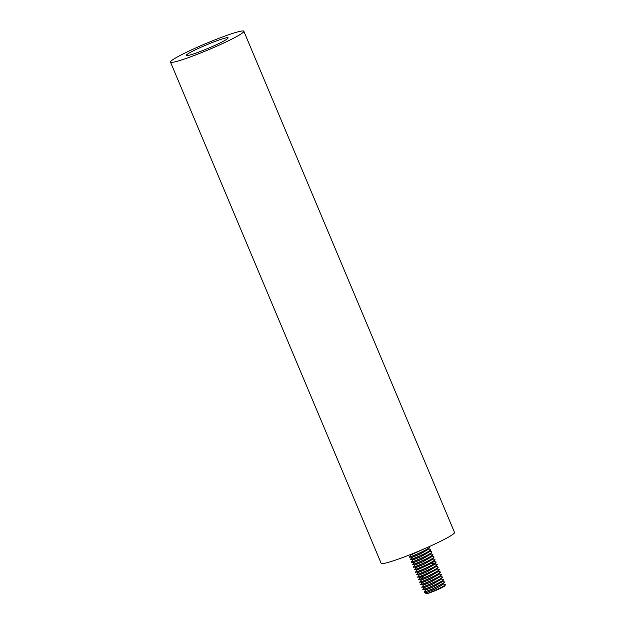 <?xml version="1.0" encoding="UTF-8"?>
<svg xmlns="http://www.w3.org/2000/svg" width="625" height="625" viewBox="0 0 625 625"><rect width="100%" height="100%" fill="white"/><g stroke="black" fill="none" stroke-linecap="round" stroke-linejoin="round"><path stroke-width="0.94" d="M174.305 58.734A39.789 3.375 -22.8 0 0 170.477 62.086A39.789 3.375 -22.8 0 0 199.391 53.477A39.789 3.375 -22.8 0 0 240.008 34.609A39.789 3.375 157.2 0 0 243.836 31.25A39.789 3.375 157.2 0 0 214.922 39.859A39.789 3.375 157.2 0 0 174.305 58.734M188.383 53.562A22.734 1.93 -22.8 0 0 186.195 55.477A22.734 1.93 -22.8 0 0 202.719 50.562A22.734 1.93 -22.8 0 0 225.93 39.773A22.734 1.93 -22.8 0 0 228.117 37.859A22.734 1.93 -22.8 0 0 211.594 42.773A22.734 1.93 -22.8 0 0 188.383 53.562M170.477 62.086L381.164 563.297A39.789 3.375 -22.8 0 0 410.078 554.688A39.789 3.375 -22.8 0 0 450.695 535.812A39.789 3.375 157.2 0 0 454.523 532.453L243.836 31.25M429.336 546.711L429.758 546.891L428.75 548.047C423.477 551.969 403.719 559.711 410.508 556.188M428.188 549.367L419.727 554.281L411.961 557.422L409.375 556.867M430.375 549.211L430.813 549.391L429.805 550.555C424.523 554.477 404.766 562.211 411.555 558.695M429.234 551.883L420.773 556.789L413.016 559.93L410.414 559.391M431.484 551.727L431.867 551.898L430.859 553.055C425.586 556.984 405.82 564.719 412.609 561.203M424.992 548.477L410.914 554.922L409.82 554.789M410.562 556.336C403.773 559.852 423.531 552.109 428.812 548.188L429.758 546.891M411.617 558.836C404.828 562.359 424.586 554.617 429.867 550.695L430.813 549.391M415.836 568.867C409.641 572.039 426.055 565.797 432.938 561.477L434.016 560.578C428.742 564.5 408.984 572.234 415.773 568.719M413.586 566.891L416.18 567.445L423.945 564.297L432.367 559.445L433.914 557.422L432.961 558.07C427.688 561.992 407.93 569.734 414.719 566.219M414.781 566.359C407.992 569.875 427.75 562.133 433.023 558.211L433.914 557.422M414.055 562.398L412.547 564.609L415.125 564.945L422.883 561.797L431.305 556.945L432.852 554.93L432.922 554.406L431.914 555.562C426.633 559.484 406.875 567.227 413.664 563.711M413.727 563.852C406.938 567.367 426.695 559.633 431.969 555.703L432.852 554.93M412.672 561.344C405.883 564.859 425.641 557.125 430.914 553.203L431.867 551.898M430.297 554.375L421.828 559.289L414.07 562.438L411.547 562.125M433.453 561.898L431.82 563.203L417.234 569.953L414.633 569.406M434.508 564.406L426.047 569.312L418.289 572.461L415.695 571.906M435.555 566.914L427.086 571.828L419.336 574.969L416.734 574.422M418.992 576.383C416.984 577.469 417.594 577.422 420.82 576.242C427.234 573.742 432.711 571.07 437.234 568.234L438.125 567.445L436.578 569.461L422.758 576.68L420.391 577.477L417.789 576.922M438.125 567.445L437.18 568.094C431.906 572.016 412.141 579.758 418.93 576.242M417.938 573.875C411.148 577.391 430.914 569.656 436.188 565.727L437.195 564.57L436.125 565.586C430.852 569.508 411.086 577.25 417.883 573.734M416.883 571.367C410.094 574.883 429.859 567.148 435.133 563.227L436.078 561.922L433.93 563.836C427.047 568.156 410.633 574.406 416.828 571.227M436.695 564.25L437.133 564.43M438.789 569.258L439.242 569.445L438.234 570.602C433.703 573.438 428.227 576.102 421.812 578.602C418.586 579.789 417.977 579.836 419.984 578.742M434.578 559.234L435.023 559.422M433.203 561.445L436.078 561.922M432.492 554.227L432.922 554.406M433.57 556.734L433.977 556.914M420.047 578.891C413.258 582.406 433.016 574.664 438.289 570.742L439.172 569.961L437.625 571.977L429.195 576.836L421.445 579.977L418.867 579.648L420.375 577.43M421.102 581.391C414.313 584.906 434.07 577.172 439.344 573.25L440.234 572.461L438.688 574.477L430.266 579.336L422.5 582.484L419.906 581.93M439.781 576.93L431.297 581.852L423.555 584.992L420.914 584.516L422.484 582.445M422.156 583.898C415.359 587.414 435.125 579.68 440.398 575.758L441.352 574.453L440.336 575.609C435.062 579.539 415.305 587.273 422.094 583.758M440.234 572.461L440.297 571.945L439.281 573.102C434.008 577.031 414.25 584.766 421.039 581.25M439.172 569.961L439.242 569.445M439.898 571.773L440.297 571.945M440.898 574.273L441.352 574.453M439.531 576.484L442.398 576.961L441.391 578.117C436.117 582.039 416.359 589.781 423.148 586.266M440.828 579.445L432.367 584.352L424.609 587.5L422 586.953M423.203 586.406C416.414 589.922 436.18 582.18 441.453 578.258L442.398 576.961M441.883 581.945L433.406 586.859L425.656 590L423.055 589.461M426.719 592.508L424.188 592.203L432.594 589.008L444.445 582.484L442.898 584.5L434.484 589.359L426.695 592.508M424.188 592.203L432.117 589.047L443.5 583.133L444.508 581.969L444.07 581.789M444.445 582.484L444.508 581.969M424.258 588.914C417.469 592.43 437.227 584.688 442.508 580.766L443.516 579.609L442.445 580.625C437.172 584.547 417.406 592.289 424.203 588.766M443.039 579.289L443.453 579.469M445.266 584.312L445.039 585.672A10.461 0.883 157.2 0 1 435.742 590.461A10.461 0.883 157.2 0 1 425.828 593.75L425.773 593.719C425.547 594.852 448.742 584.586 445.266 584.312L445.117 584.297M425.641 589.961L424.078 592.039M426.719 583.875L426.289 582.844M432.938 561.477L431.82 563.203L433.93 563.836M420.82 576.242L422.758 576.68L421.812 578.602M425.875 583.008L426.469 583.273M409.352 556.898L410.898 554.883M430.461 549.227L427.938 548.914M410.398 559.406L411.945 557.383M431.508 551.727L428.992 551.422M411.453 561.914L413 559.891M428.148 549.414L429.695 547.398M429.195 551.93L430.742 549.914M434.953 559.938L433.414 561.953M431.805 552.414L430.258 554.43M434.469 564.453L436.023 562.438M435.516 566.969L437.063 564.953M415.672 571.93L417.219 569.914M436.781 564.258L434.258 563.953M416.719 574.438L418.273 572.422M437.836 566.766L435.313 566.453M417.773 576.945L419.32 574.93M438.891 569.273L436.359 568.969M413.562 566.922L415.109 564.906M434.68 559.25L432.148 558.938M414.617 569.43L416.164 567.406M430.047 553.93L432.578 554.234M431.094 556.43L433.617 556.742M439.734 576.992L441.281 574.977M439.938 571.773L437.414 571.469M419.883 581.961L421.43 579.945M440.992 574.281L438.469 573.977M421.984 586.977L423.531 584.953M442.344 577.469L440.789 579.492M441.836 582.008L443.383 579.984M445.203 584.305L442.68 584M425.836 593.594L426.695 592.469M440.586 578.992L443.109 579.297M424.586 587.461L423.039 589.477M441.633 581.492L444.156 581.805"/></g></svg>
